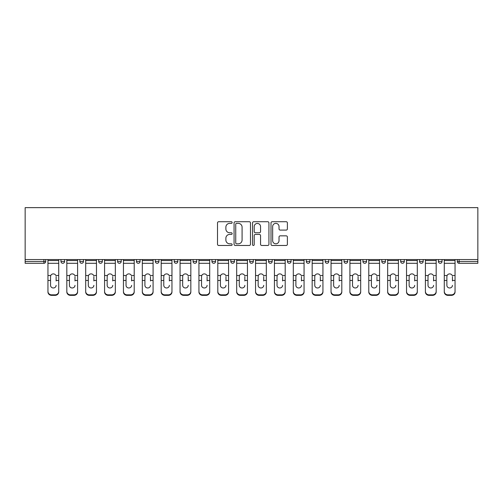 <?xml version="1.0" encoding="UTF-8"?>
<svg xmlns="http://www.w3.org/2000/svg" width="503" height="503" viewBox="0 0 503 503"><rect width="100%" height="100%" fill="white"/><g stroke="black" fill="none" stroke-linecap="round" stroke-linejoin="round"><path stroke-width="0.75" d="M232.147 222.552A0.83 0.83 0 0 0 231.311 221.722L218.698 221.722A1.188 1.188 0 0 0 217.51 222.911L217.51 244.282A1.188 1.188 0 0 0 218.698 245.47L231.311 245.47A0.83 0.83 0 0 0 232.147 244.64A0.83 0.83 0 0 0 231.311 243.81L229.682 243.81A3.798 3.798 0 0 1 225.878 240.006L225.878 238.227A3.798 3.798 0 0 1 229.682 234.429L231.311 234.429A0.83 0.83 0 0 0 232.147 233.593A0.83 0.83 0 0 0 231.311 232.763L229.682 232.763A3.798 3.798 0 0 1 225.878 228.966L225.878 227.18A3.798 3.798 0 0 1 229.682 223.382L231.311 223.382A0.83 0.83 0 0 0 232.147 222.552M286.207 230.091A1.188 1.188 0 0 0 287.389 228.903L287.389 222.911A1.188 1.188 0 0 0 286.207 221.722L272.192 221.722A1.188 1.188 0 0 0 271.004 222.911L271.004 244.282A1.188 1.188 0 0 0 272.192 245.47L286.207 245.47A1.188 1.188 0 0 0 287.389 244.282L287.389 237.039A1.188 1.188 0 0 0 286.207 235.85L280.209 235.85A1.188 1.188 0 0 0 279.02 237.039L279.02 240.629A3.175 3.175 0 0 1 275.845 243.81A3.175 3.175 0 0 1 272.664 240.629L272.664 226.557A3.175 3.175 0 0 1 275.845 223.382A3.175 3.175 0 0 1 279.02 226.557L279.02 228.903A1.188 1.188 0 0 0 280.209 230.091L286.207 230.091M477.85 259.548L25.15 259.548L25.15 207.645L477.85 207.645L477.85 263.295L459.101 263.295A1.817 1.817 0 0 1 457.284 261.478L457.284 259.548L457.284 261.478L477.85 261.478M250.463 222.911A1.188 1.188 0 0 0 249.274 221.722L235.259 221.722A1.188 1.188 0 0 0 234.071 222.911L234.071 244.282A1.188 1.188 0 0 0 235.259 245.47L249.274 245.47A1.188 1.188 0 0 0 250.463 244.282L250.463 222.911M253.726 221.722L267.741 221.722A1.188 1.188 0 0 1 268.929 222.911L268.929 244.282A1.188 1.188 0 0 1 267.741 245.47L261.742 245.47A1.188 1.188 0 0 1 260.554 244.282L260.554 235.611A1.188 1.188 0 0 0 259.366 234.429L255.392 234.429A1.188 1.188 0 0 0 254.204 235.611L254.204 244.64A0.83 0.83 0 0 1 253.367 245.47A0.83 0.83 0 0 1 252.537 244.64L252.537 222.911A1.188 1.188 0 0 1 253.726 221.722M43.899 263.295A1.817 1.817 0 0 0 45.716 261.478L43.899 261.478L43.899 263.295A1.817 1.817 0 0 0 45.716 261.478L45.716 259.548L45.716 261.478A1.817 1.817 0 0 1 43.899 263.295L25.15 263.295L25.15 261.478L43.899 261.478L43.899 259.548M25.15 259.548L25.15 261.478M60.957 259.548L60.957 261.478L60.957 259.548M62.774 263.295A1.817 1.817 0 0 1 60.957 261.478A1.817 1.817 0 0 0 62.774 263.295A1.817 1.817 0 0 0 64.591 261.478L64.591 259.548L64.591 261.478A1.817 1.817 0 0 1 62.774 263.295A1.817 1.817 0 0 1 60.957 261.478L64.591 261.478M79.832 259.548L79.832 261.478L79.832 259.548M83.46 259.548L83.46 261.478L83.46 259.548M98.707 261.478A1.817 1.817 0 0 0 100.518 263.295A1.817 1.817 0 0 0 102.335 261.478A1.817 1.817 0 0 1 100.518 263.295A1.817 1.817 0 0 0 102.335 261.478L102.335 259.548L102.335 261.478L98.707 261.478A1.817 1.817 0 0 0 100.518 263.295A1.817 1.817 0 0 1 98.707 261.478L98.707 259.548M117.576 259.548L117.576 261.478L117.576 259.548M121.204 259.548L121.204 261.478L121.204 259.548M136.451 259.548L136.451 261.478L136.451 259.548M140.079 259.548L140.079 261.478L140.079 259.548M158.954 259.548L158.954 261.478L155.32 261.478A1.817 1.817 0 0 0 157.137 263.295A1.817 1.817 0 0 1 155.32 261.478L155.32 259.548M174.195 259.548L174.195 261.478L174.195 259.548M177.823 259.548L177.823 261.478L177.823 259.548M193.07 259.548L193.07 261.478L193.07 259.548M196.698 259.548L196.698 261.478A1.817 1.817 0 0 1 194.881 263.295A1.817 1.817 0 0 1 193.07 261.478L196.698 261.478A1.817 1.817 0 0 1 194.881 263.295M211.939 259.548L211.939 261.478L211.939 259.548M215.567 259.548L215.567 261.478L215.567 259.548M230.814 259.548L230.814 261.478L230.814 259.548M234.442 259.548L234.442 261.478L234.442 259.548M249.683 259.548L249.683 261.478L249.683 259.548M253.317 259.548L253.317 261.478L253.317 259.548M268.558 259.548L268.558 261.478L268.558 259.548M272.186 259.548L272.186 261.478L272.186 259.548M287.433 259.548L287.433 261.478L287.433 259.548M291.061 259.548L291.061 261.478L291.061 259.548M309.93 259.548L309.93 261.478A1.817 1.817 0 0 1 308.119 263.295A1.817 1.817 0 0 1 306.302 261.478L306.302 259.548M328.805 259.548L328.805 261.478A1.817 1.817 0 0 1 326.988 263.295A1.817 1.817 0 0 1 325.177 261.478L325.177 259.548M347.68 259.548L347.68 261.478A1.817 1.817 0 0 1 345.863 263.295A1.817 1.817 0 0 1 344.046 261.478L344.046 259.548M366.549 259.548L366.549 261.478A1.817 1.817 0 0 1 364.738 263.295A1.817 1.817 0 0 1 362.921 261.478L362.921 259.548M383.607 263.295A1.817 1.817 0 0 0 385.424 261.478L385.424 259.548L385.424 261.478A1.817 1.817 0 0 1 383.607 263.295A1.817 1.817 0 0 1 381.796 261.478L381.796 259.548M404.293 259.548L404.293 261.478A1.817 1.817 0 0 1 402.482 263.295A1.817 1.817 0 0 1 400.665 261.478L400.665 259.548M419.54 259.548L419.54 261.478L419.54 259.548M423.168 259.548L423.168 261.478A1.817 1.817 0 0 1 421.351 263.295A1.817 1.817 0 0 1 419.54 261.478L423.168 261.478A1.817 1.817 0 0 1 421.351 263.295M440.226 263.295A1.817 1.817 0 0 0 442.043 261.478L442.043 259.548L442.043 261.478A1.817 1.817 0 0 1 440.226 263.295A1.817 1.817 0 0 1 438.409 261.478L438.409 259.548M81.649 263.295A1.817 1.817 0 0 1 79.832 261.478A1.817 1.817 0 0 0 81.649 263.295A1.817 1.817 0 0 0 83.46 261.478A1.817 1.817 0 0 1 81.649 263.295A1.817 1.817 0 0 1 79.832 261.478L83.46 261.478A1.817 1.817 0 0 1 81.649 263.295M119.393 263.295A1.817 1.817 0 0 1 117.576 261.478A1.817 1.817 0 0 0 119.393 263.295A1.817 1.817 0 0 0 121.204 261.478A1.817 1.817 0 0 1 119.393 263.295A1.817 1.817 0 0 1 117.576 261.478L121.204 261.478A1.817 1.817 0 0 1 119.393 263.295M138.262 263.295A1.817 1.817 0 0 1 136.451 261.478A1.817 1.817 0 0 0 138.262 263.295A1.817 1.817 0 0 0 140.079 261.478A1.817 1.817 0 0 1 138.262 263.295A1.817 1.817 0 0 1 136.451 261.478L140.079 261.478A1.817 1.817 0 0 1 138.262 263.295M157.137 263.295A1.817 1.817 0 0 0 158.954 261.478A1.817 1.817 0 0 1 157.137 263.295A1.817 1.817 0 0 1 155.32 261.478M176.012 263.295A1.817 1.817 0 0 1 174.195 261.478L177.823 261.478A1.817 1.817 0 0 1 176.012 263.295A1.817 1.817 0 0 0 177.823 261.478M213.756 263.295A1.817 1.817 0 0 1 211.939 261.478A1.817 1.817 0 0 0 213.756 263.295A1.817 1.817 0 0 0 215.567 261.478A1.817 1.817 0 0 1 213.756 263.295A1.817 1.817 0 0 1 211.939 261.478L215.567 261.478M232.625 263.295A1.817 1.817 0 0 1 230.814 261.478A1.817 1.817 0 0 0 232.625 263.295A1.817 1.817 0 0 0 234.442 261.478A1.817 1.817 0 0 1 232.625 263.295A1.817 1.817 0 0 1 230.814 261.478L234.442 261.478A1.817 1.817 0 0 1 232.625 263.295M251.5 263.295A1.817 1.817 0 0 1 249.683 261.478L253.317 261.478A1.817 1.817 0 0 1 251.5 263.295A1.817 1.817 0 0 0 253.317 261.478M270.375 263.295A1.817 1.817 0 0 1 268.558 261.478L272.186 261.478A1.817 1.817 0 0 1 270.375 263.295A1.817 1.817 0 0 0 272.186 261.478M289.244 263.295A1.817 1.817 0 0 1 287.433 261.478A1.817 1.817 0 0 0 289.244 263.295A1.817 1.817 0 0 0 291.061 261.478A1.817 1.817 0 0 1 289.244 263.295A1.817 1.817 0 0 1 287.433 261.478L291.061 261.478M236.567 223.382A0.83 0.83 0 0 0 235.737 224.212L235.737 242.974A0.83 0.83 0 0 0 236.567 243.81L238.29 243.81A3.798 3.798 0 0 0 242.088 240.006L242.088 227.18A3.798 3.798 0 0 0 238.29 223.382L236.567 223.382M260.554 226.62A3.175 3.175 0 0 0 257.379 223.445A3.175 3.175 0 0 0 254.204 226.62L254.204 231.575A1.188 1.188 0 0 0 255.392 232.763L259.366 232.763A1.188 1.188 0 0 0 260.554 231.575L260.554 226.62M56.122 276.575L56.122 280.448L58.719 280.448L58.719 259.548M47.955 280.957L47.955 291.922L47.955 275.506L50.778 275.506L50.558 276.575L50.778 275.506A2.785 2.666 0 0 1 55.896 275.506L58.719 275.506M56.122 280.957L56.122 280.448M53.337 287.98A2.785 2.634 180 0 0 56.122 285.346A2.785 2.634 180 0 1 53.337 287.98A2.785 2.634 180 0 1 50.558 285.346L50.558 276.575M58.719 291.413L58.719 291.922A3.628 3.433 180 0 1 55.091 295.355L55.091 294.846A3.628 3.433 0 0 0 58.719 291.413L58.719 280.448M47.955 291.413A3.628 3.433 0 0 0 51.583 294.846L51.583 295.355L55.091 295.355M51.583 295.355A3.628 3.433 180 0 1 47.955 291.922M51.583 294.846L55.091 294.846M47.955 275.506L47.955 259.548M74.991 276.575L74.991 280.448L77.594 280.448L77.594 259.548M66.83 280.957L66.83 291.922L66.83 275.506L69.653 275.506L69.427 276.575L69.653 275.506A2.785 2.666 0 0 1 74.771 275.506L77.594 275.506M77.594 291.922L77.594 291.413L77.594 291.922A3.628 3.433 180 0 1 73.966 295.355L73.966 294.846A3.628 3.433 0 0 0 77.594 291.413L77.594 280.448M74.991 280.957L74.991 280.448M72.212 287.98A2.785 2.634 180 0 0 74.991 285.346A2.785 2.634 180 0 1 72.212 287.98A2.785 2.634 180 0 1 69.427 285.346L69.427 276.575M93.866 276.575L93.866 280.448L96.469 280.448L96.469 259.548M85.699 280.957L85.699 291.922L85.699 275.506L88.522 275.506L88.302 276.575L88.522 275.506A2.785 2.666 0 0 1 93.646 275.506L96.469 275.506M93.866 280.957L93.866 280.448M91.081 287.98A2.785 2.634 180 0 0 93.866 285.346A2.785 2.634 180 0 1 91.081 287.98A2.785 2.634 180 0 1 88.302 285.346L88.302 276.575M112.741 276.575L112.741 280.448L115.338 280.448L115.338 259.548M104.574 280.957L104.574 291.922L104.574 275.506L107.397 275.506L107.17 276.575L107.397 275.506A2.785 2.666 0 0 1 112.515 275.506L115.338 275.506M115.338 291.922L115.338 291.413L115.338 291.922A3.628 3.433 180 0 1 111.71 295.355L111.71 294.846A3.628 3.433 0 0 0 115.338 291.413L115.338 280.448M112.741 280.957L112.741 280.448M109.956 287.98A2.785 2.634 180 0 0 112.741 285.346A2.785 2.634 180 0 1 109.956 287.98A2.785 2.634 180 0 1 107.17 285.346L107.17 276.575M131.61 276.575L131.61 280.448L134.213 280.448L134.213 259.548M123.442 280.957L123.442 291.922L123.442 275.506L126.266 275.506L126.046 276.575L126.266 275.506A2.785 2.666 0 0 1 131.39 275.506L134.213 275.506M134.213 291.922L134.213 291.413L134.213 291.922A3.628 3.433 180 0 1 130.585 295.355L130.585 294.846A3.628 3.433 0 0 0 134.213 291.413L134.213 280.448M131.61 280.957L131.61 280.448M128.831 287.98A2.785 2.634 180 0 0 131.61 285.346A2.785 2.634 180 0 1 128.831 287.98A2.785 2.634 180 0 1 126.046 285.346L126.046 276.575M150.485 276.575L150.485 280.448L153.082 280.448L153.082 259.548M142.318 280.957L142.318 291.922L142.318 275.506L145.141 275.506L144.921 276.575L145.141 275.506A2.785 2.666 0 0 1 150.259 275.506L153.082 275.506M153.082 291.922L153.082 291.413L153.082 291.922A3.628 3.433 180 0 1 149.454 295.355L149.454 294.846A3.628 3.433 0 0 0 153.082 291.413L153.082 280.448M150.485 280.957L150.485 280.448M147.7 287.98A2.785 2.634 180 0 0 150.485 285.346A2.785 2.634 180 0 1 147.7 287.98A2.785 2.634 180 0 1 144.921 285.346L144.921 276.575M66.83 291.413A3.628 3.433 0 0 0 70.458 294.846L70.458 295.355L73.966 295.355M70.458 295.355A3.628 3.433 180 0 1 66.83 291.922M70.458 294.846L73.966 294.846M66.83 275.506L66.83 259.548M96.469 291.413L96.469 291.922A3.628 3.433 180 0 1 92.835 295.355L92.835 294.846A3.628 3.433 0 0 0 96.469 291.413L96.469 280.448M85.699 291.413A3.628 3.433 0 0 0 89.327 294.846L89.327 295.355L92.835 295.355M89.327 295.355A3.628 3.433 180 0 1 85.699 291.922M89.327 294.846L92.835 294.846M85.699 275.506L85.699 259.548M104.574 291.413A3.628 3.433 0 0 0 108.202 294.846L108.202 295.355L111.71 295.355M108.202 295.355A3.628 3.433 180 0 1 104.574 291.922M108.202 294.846L111.71 294.846M104.574 275.506L104.574 259.548M123.442 291.413A3.628 3.433 0 0 0 127.077 294.846L127.077 295.355L130.585 295.355M127.077 295.355A3.628 3.433 180 0 1 123.442 291.922M127.077 294.846L130.585 294.846M123.442 275.506L123.442 259.548M142.318 291.413A3.628 3.433 0 0 0 145.945 294.846L145.945 295.355L149.454 295.355M145.945 295.355A3.628 3.433 180 0 1 142.318 291.922M145.945 294.846L149.454 294.846M142.318 275.506L142.318 259.548M169.354 276.575L169.354 280.448L171.957 280.448L171.957 259.548M161.193 280.957L161.193 291.922L161.193 275.506L164.016 275.506L163.789 276.575L164.016 275.506A2.785 2.666 0 0 1 169.134 275.506L171.957 275.506M171.957 291.922L171.957 291.413L171.957 291.922A3.628 3.433 180 0 1 168.329 295.355L168.329 294.846A3.628 3.433 0 0 0 171.957 291.413L171.957 280.448M169.354 280.957L169.354 280.448M166.575 287.98A2.785 2.634 180 0 0 169.354 285.346A2.785 2.634 180 0 1 166.575 287.98A2.785 2.634 180 0 1 163.789 285.346L163.789 276.575M161.193 291.413A3.628 3.433 0 0 0 164.821 294.846L164.821 295.355L168.329 295.355M164.821 295.355A3.628 3.433 180 0 1 161.193 291.922M164.821 294.846L168.329 294.846M161.193 275.506L161.193 259.548M188.229 276.575L188.229 280.448L190.832 280.448L190.832 259.548M180.061 280.957L180.061 291.922L180.061 275.506L182.885 275.506L182.664 276.575L182.885 275.506A2.785 2.666 0 0 1 188.009 275.506L190.832 275.506M190.832 291.922L190.832 291.413L190.832 291.922A3.628 3.433 180 0 1 187.198 295.355L187.198 294.846A3.628 3.433 0 0 0 190.832 291.413L190.832 280.448M188.229 280.957L188.229 280.448M185.444 287.98A2.785 2.634 180 0 0 188.229 285.346A2.785 2.634 180 0 1 185.444 287.98A2.785 2.634 180 0 1 182.664 285.346L182.664 276.575M180.061 291.413A3.628 3.433 0 0 0 183.689 294.846L183.689 295.355L187.198 295.355M183.689 295.355A3.628 3.433 180 0 1 180.061 291.922M183.689 294.846L187.198 294.846M180.061 275.506L180.061 259.548M207.104 276.575L207.104 280.448L209.701 280.448L209.701 259.548M198.936 280.957L198.936 291.922L198.936 275.506L201.76 275.506L201.533 276.575L201.76 275.506A2.785 2.666 0 0 1 206.878 275.506L209.701 275.506M207.104 280.957L207.104 280.448M204.319 287.98A2.785 2.634 180 0 0 207.104 285.346A2.785 2.634 180 0 1 204.319 287.98A2.785 2.634 180 0 1 201.533 285.346L201.533 276.575M209.701 291.413L209.701 291.922A3.628 3.433 180 0 1 206.073 295.355L206.073 294.846A3.628 3.433 0 0 0 209.701 291.413L209.701 280.448M198.936 291.413A3.628 3.433 0 0 0 202.564 294.846L202.564 295.355L206.073 295.355M202.564 295.355A3.628 3.433 180 0 1 198.936 291.922M202.564 294.846L206.073 294.846M198.936 275.506L198.936 259.548M225.973 276.575L225.973 280.448L228.576 280.448L228.576 259.548M217.805 280.957L217.805 291.922L217.805 275.506L220.628 275.506L220.408 276.575L220.628 275.506A2.785 2.666 0 0 1 225.753 275.506L228.576 275.506M225.973 280.957L225.973 280.448M223.194 287.98A2.785 2.634 180 0 0 225.973 285.346A2.785 2.634 180 0 1 223.194 287.98A2.785 2.634 180 0 1 220.408 285.346L220.408 276.575M228.576 291.413L228.576 291.922A3.628 3.433 180 0 1 224.948 295.355L224.948 294.846A3.628 3.433 0 0 0 228.576 291.413L228.576 280.448M217.805 291.413A3.628 3.433 0 0 0 221.439 294.846L221.439 295.355L224.948 295.355M221.439 295.355A3.628 3.433 180 0 1 217.805 291.922M221.439 294.846L224.948 294.846M217.805 275.506L217.805 259.548M244.848 276.575L244.848 280.448L247.445 280.448L247.445 259.548M236.68 280.957L236.68 291.922L236.68 275.506L239.503 275.506L239.283 276.575L239.503 275.506A2.785 2.666 0 0 1 244.621 275.506L247.445 275.506M244.848 280.957L244.848 280.448M242.062 287.98A2.785 2.634 180 0 0 244.848 285.346A2.785 2.634 180 0 1 242.062 287.98A2.785 2.634 180 0 1 239.283 285.346L239.283 276.575M247.445 291.413L247.445 291.922A3.628 3.433 180 0 1 243.817 295.355L243.817 294.846A3.628 3.433 0 0 0 247.445 291.413L247.445 280.448M236.68 291.413A3.628 3.433 0 0 0 240.308 294.846L240.308 295.355L243.817 295.355M240.308 295.355A3.628 3.433 180 0 1 236.68 291.922M240.308 294.846L243.817 294.846M236.68 275.506L236.68 259.548M263.717 276.575L263.717 280.448L266.32 280.448L266.32 259.548M255.555 280.957L255.555 291.922L255.555 275.506L258.379 275.506L258.152 276.575L258.379 275.506A2.785 2.666 0 0 1 263.497 275.506L266.32 275.506M263.717 280.957L263.717 280.448M260.938 287.98A2.785 2.634 180 0 0 263.717 285.346A2.785 2.634 180 0 1 260.938 287.98A2.785 2.634 180 0 1 258.152 285.346L258.152 276.575M266.32 291.413L266.32 291.922A3.628 3.433 180 0 1 262.692 295.355L262.692 294.846A3.628 3.433 0 0 0 266.32 291.413L266.32 280.448M255.555 291.413A3.628 3.433 0 0 0 259.183 294.846L259.183 295.355L262.692 295.355M259.183 295.355A3.628 3.433 180 0 1 255.555 291.922M259.183 294.846L262.692 294.846M255.555 275.506L255.555 259.548M282.592 276.575L282.592 280.448L285.195 280.448L285.195 259.548M274.424 280.957L274.424 291.922L274.424 275.506L277.247 275.506L277.027 276.575L277.247 275.506A2.785 2.666 0 0 1 282.372 275.506L285.195 275.506M282.592 280.957L282.592 280.448M279.806 287.98A2.785 2.634 180 0 0 282.592 285.346A2.785 2.634 180 0 1 279.806 287.98A2.785 2.634 180 0 1 277.027 285.346L277.027 276.575M285.195 291.413L285.195 291.922A3.628 3.433 180 0 1 281.561 295.355L281.561 294.846A3.628 3.433 0 0 0 285.195 291.413L285.195 280.448M274.424 291.413A3.628 3.433 0 0 0 278.052 294.846L278.052 295.355L281.561 295.355M278.052 295.355A3.628 3.433 180 0 1 274.424 291.922M278.052 294.846L281.561 294.846M274.424 275.506L274.424 259.548M301.467 276.575L301.467 280.448L304.064 280.448L304.064 259.548M293.299 280.957L293.299 291.922L293.299 275.506L296.122 275.506L295.896 276.575L296.122 275.506A2.785 2.666 0 0 1 301.24 275.506L304.064 275.506M301.467 280.957L301.467 280.448M298.681 287.98A2.785 2.634 180 0 0 301.467 285.346A2.785 2.634 180 0 1 298.681 287.98A2.785 2.634 180 0 1 295.896 285.346L295.896 276.575M304.064 291.413L304.064 291.922A3.628 3.433 180 0 1 300.436 295.355L300.436 294.846A3.628 3.433 0 0 0 304.064 291.413L304.064 280.448M293.299 291.413A3.628 3.433 0 0 0 296.927 294.846L296.927 295.355L300.436 295.355M296.927 295.355A3.628 3.433 180 0 1 293.299 291.922M296.927 294.846L300.436 294.846M293.299 275.506L293.299 259.548M320.336 276.575L320.336 280.448L322.939 280.448L322.939 259.548M312.168 280.957L312.168 291.922L312.168 275.506L314.991 275.506L314.771 276.575L314.991 275.506A2.785 2.666 0 0 1 320.115 275.506L322.939 275.506M322.939 291.922L322.939 291.413L322.939 291.922A3.628 3.433 180 0 1 319.311 295.355L319.311 294.846A3.628 3.433 0 0 0 322.939 291.413L322.939 280.448M320.336 280.957L320.336 280.448M317.556 287.98A2.785 2.634 180 0 0 320.336 285.346A2.785 2.634 180 0 1 317.556 287.98A2.785 2.634 180 0 1 314.771 285.346L314.771 276.575M312.168 291.413A3.628 3.433 0 0 0 315.802 294.846L315.802 295.355L319.311 295.355M315.802 295.355A3.628 3.433 180 0 1 312.168 291.922M315.802 294.846L319.311 294.846M312.168 275.506L312.168 259.548M339.211 276.575L339.211 280.448L341.807 280.448L341.807 259.548M331.043 280.957L331.043 291.922L331.043 275.506L333.866 275.506L333.646 276.575L333.866 275.506A2.785 2.666 0 0 1 338.984 275.506L341.807 275.506M341.807 291.922L341.807 291.413L341.807 291.922A3.628 3.433 180 0 1 338.179 295.355L338.179 294.846A3.628 3.433 0 0 0 341.807 291.413L341.807 280.448M339.211 280.957L339.211 280.448M336.425 287.98A2.785 2.634 180 0 0 339.211 285.346A2.785 2.634 180 0 1 336.425 287.98A2.785 2.634 180 0 1 333.646 285.346L333.646 276.575M331.043 291.413A3.628 3.433 0 0 0 334.671 294.846L334.671 295.355L338.179 295.355M334.671 295.355A3.628 3.433 180 0 1 331.043 291.922M334.671 294.846L338.179 294.846M331.043 275.506L331.043 259.548M358.079 276.575L358.079 280.448L360.682 280.448L360.682 259.548M349.918 280.957L349.918 291.922L349.918 275.506L352.741 275.506L352.515 276.575L352.741 275.506A2.785 2.666 0 0 1 357.859 275.506L360.682 275.506M360.682 291.922L360.682 291.413L360.682 291.922A3.628 3.433 180 0 1 357.055 295.355L357.055 294.846A3.628 3.433 0 0 0 360.682 291.413L360.682 280.448M358.079 280.957L358.079 280.448M355.3 287.98A2.785 2.634 180 0 0 358.079 285.346A2.785 2.634 180 0 1 355.3 287.98A2.785 2.634 180 0 1 352.515 285.346L352.515 276.575M349.918 291.413A3.628 3.433 0 0 0 353.546 294.846L353.546 295.355L357.055 295.355M353.546 295.355A3.628 3.433 180 0 1 349.918 291.922M353.546 294.846L357.055 294.846M349.918 275.506L349.918 259.548M376.954 276.575L376.954 280.448L379.558 280.448L379.558 259.548M368.787 280.957L368.787 291.922L368.787 275.506L371.61 275.506L371.39 276.575L371.61 275.506A2.785 2.666 0 0 1 376.734 275.506L379.558 275.506M379.558 291.922L379.558 291.413L379.558 291.922A3.628 3.433 180 0 1 375.923 295.355L375.923 294.846A3.628 3.433 0 0 0 379.558 291.413L379.558 280.448M376.954 280.957L376.954 280.448M374.169 287.98A2.785 2.634 180 0 0 376.954 285.346A2.785 2.634 180 0 1 374.169 287.98A2.785 2.634 180 0 1 371.39 285.346L371.39 276.575M368.787 291.413A3.628 3.433 0 0 0 372.415 294.846L372.415 295.355L375.923 295.355M372.415 295.355A3.628 3.433 180 0 1 368.787 291.922M372.415 294.846L375.923 294.846M368.787 275.506L368.787 259.548M395.83 276.575L395.83 280.448L398.426 280.448L398.426 259.548M387.662 280.957L387.662 291.922L387.662 275.506L390.485 275.506L390.259 276.575L390.485 275.506A2.785 2.666 0 0 1 395.603 275.506L398.426 275.506M395.83 280.957L395.83 280.448M393.044 287.98A2.785 2.634 180 0 0 395.83 285.346A2.785 2.634 180 0 1 393.044 287.98A2.785 2.634 180 0 1 390.259 285.346L390.259 276.575M398.426 291.413L398.426 291.922A3.628 3.433 180 0 1 394.798 295.355L394.798 294.846A3.628 3.433 0 0 0 398.426 291.413L398.426 280.448M387.662 291.413A3.628 3.433 0 0 0 391.29 294.846L391.29 295.355L394.798 295.355M391.29 295.355A3.628 3.433 180 0 1 387.662 291.922M391.29 294.846L394.798 294.846M387.662 275.506L387.662 259.548M414.698 276.575L414.698 280.448L417.301 280.448L417.301 259.548M406.531 280.957L406.531 291.922L406.531 275.506L409.354 275.506L409.134 276.575L409.354 275.506A2.785 2.666 0 0 1 414.478 275.506L417.301 275.506M417.301 291.922L417.301 291.413L417.301 291.922A3.628 3.433 180 0 1 413.673 295.355L413.673 294.846A3.628 3.433 0 0 0 417.301 291.413L417.301 280.448M414.698 280.957L414.698 280.448M411.919 287.98A2.785 2.634 180 0 0 414.698 285.346A2.785 2.634 180 0 1 411.919 287.98A2.785 2.634 180 0 1 409.134 285.346L409.134 276.575M406.531 291.413A3.628 3.433 0 0 0 410.165 294.846L410.165 295.355L413.673 295.355M410.165 295.355A3.628 3.433 180 0 1 406.531 291.922M410.165 294.846L413.673 294.846M406.531 275.506L406.531 259.548M433.573 276.575L433.573 280.448L436.17 280.448L436.17 259.548M425.406 280.957L425.406 291.922L425.406 275.506L428.229 275.506L428.009 276.575L428.229 275.506A2.785 2.666 0 0 1 433.347 275.506L436.17 275.506M436.17 291.922L436.17 291.413L436.17 291.922A3.628 3.433 180 0 1 432.542 295.355L432.542 294.846A3.628 3.433 0 0 0 436.17 291.413L436.17 280.448M433.573 280.957L433.573 280.448M430.788 287.98A2.785 2.634 180 0 0 433.573 285.346A2.785 2.634 180 0 1 430.788 287.98A2.785 2.634 180 0 1 428.009 285.346L428.009 276.575M425.406 291.413A3.628 3.433 0 0 0 429.034 294.846L429.034 295.355L432.542 295.355M429.034 295.355A3.628 3.433 180 0 1 425.406 291.922M429.034 294.846L432.542 294.846M425.406 275.506L425.406 259.548M452.442 276.575L452.442 280.448L455.045 280.448L455.045 259.548M444.281 280.957L444.281 291.922L444.281 275.506L447.104 275.506L446.878 276.575L447.104 275.506A2.785 2.666 0 0 1 452.222 275.506L455.045 275.506M452.442 280.957L452.442 280.448M449.663 287.98A2.785 2.634 180 0 0 452.442 285.346A2.785 2.634 180 0 1 449.663 287.98A2.785 2.634 180 0 1 446.878 285.346L446.878 276.575M455.045 291.413L455.045 291.922A3.628 3.433 180 0 1 451.417 295.355L451.417 294.846A3.628 3.433 0 0 0 455.045 291.413L455.045 280.448M444.281 291.413A3.628 3.433 0 0 0 447.909 294.846L447.909 295.355L451.417 295.355M447.909 295.355A3.628 3.433 180 0 1 444.281 291.922M447.909 294.846L451.417 294.846M444.281 275.506L444.281 259.548M459.101 259.548L459.101 263.295M308.119 263.295A1.817 1.817 0 0 0 309.93 261.478L306.302 261.478M326.988 263.295A1.817 1.817 0 0 0 328.805 261.478L325.177 261.478M345.863 263.295A1.817 1.817 0 0 0 347.68 261.478L344.046 261.478M364.738 263.295A1.817 1.817 0 0 0 366.549 261.478L362.921 261.478M385.424 261.478L381.796 261.478M402.482 263.295A1.817 1.817 0 0 0 404.293 261.478L400.665 261.478M442.043 261.478L438.409 261.478M47.955 280.448L50.558 280.448M47.955 263.295L58.719 263.295M47.955 260.541L58.719 260.541M66.83 280.448L69.427 280.448M66.83 263.295L77.594 263.295M66.83 260.541L77.594 260.541M85.699 280.448L88.302 280.448M85.699 263.295L96.469 263.295M85.699 260.541L96.469 260.541M104.574 280.448L107.17 280.448M104.574 263.295L115.338 263.295M104.574 260.541L115.338 260.541M123.442 280.448L126.046 280.448M123.442 263.295L134.213 263.295M123.442 260.541L134.213 260.541M142.318 280.448L144.921 280.448M142.318 263.295L153.082 263.295M142.318 260.541L153.082 260.541M161.193 280.448L163.789 280.448M161.193 263.295L171.957 263.295M161.193 260.541L171.957 260.541M180.061 280.448L182.664 280.448M180.061 263.295L190.832 263.295M180.061 260.541L190.832 260.541M198.936 280.448L201.533 280.448M198.936 263.295L209.701 263.295M198.936 260.541L209.701 260.541M217.805 280.448L220.408 280.448M217.805 263.295L228.576 263.295M217.805 260.541L228.576 260.541M236.68 280.448L239.283 280.448M236.68 263.295L247.445 263.295M236.68 260.541L247.445 260.541M255.555 280.448L258.152 280.448M255.555 263.295L266.32 263.295M255.555 260.541L266.32 260.541M274.424 280.448L277.027 280.448M274.424 263.295L285.195 263.295M274.424 260.541L285.195 260.541M293.299 280.448L295.896 280.448M293.299 263.295L304.064 263.295M293.299 260.541L304.064 260.541M312.168 280.448L314.771 280.448M312.168 263.295L322.939 263.295M312.168 260.541L322.939 260.541M331.043 280.448L333.646 280.448M331.043 263.295L341.807 263.295M331.043 260.541L341.807 260.541M349.918 280.448L352.515 280.448M349.918 263.295L360.682 263.295M349.918 260.541L360.682 260.541M368.787 280.448L371.39 280.448M368.787 263.295L379.558 263.295M368.787 260.541L379.558 260.541M387.662 280.448L390.259 280.448M387.662 263.295L398.426 263.295M387.662 260.541L398.426 260.541M406.531 280.448L409.134 280.448M406.531 263.295L417.301 263.295M406.531 260.541L417.301 260.541M425.406 280.448L428.009 280.448M425.406 263.295L436.17 263.295M425.406 260.541L436.17 260.541M444.281 280.448L446.878 280.448M444.281 263.295L455.045 263.295M444.281 260.541L455.045 260.541"/></g></svg>
